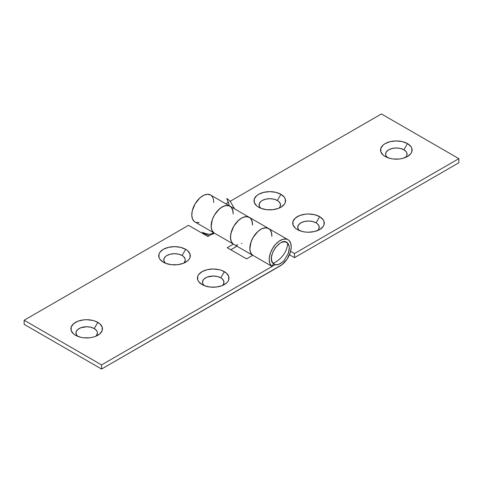 <?xml version="1.0" encoding="UTF-8"?>
<svg xmlns="http://www.w3.org/2000/svg" width="483" height="483" viewBox="0 0 483 483"><rect width="100%" height="100%" fill="white"/><g stroke="black" fill="none" stroke-linecap="round" stroke-linejoin="round"><path stroke-width="0.72" d="M387.396 157.621L385.796 155.387L385.585 154.174L386.406 151.801L388.73 149.79L392.214 148.45L396.326 147.979L400.431 148.45L403.915 149.79L407.489 143.602A15.788 9.117 180 0 1 407.489 156.498A15.788 9.117 180 0 1 385.162 156.498L390.282 158.472L393.247 158.992L399.405 158.992L402.369 158.472L407.489 156.498L410.912 153.54L411.812 151.831L411.812 148.269L410.912 146.56L407.489 143.602L402.369 141.628L396.326 140.933L390.282 141.628L385.162 143.602L383.194 144.985L380.839 148.269L380.839 151.831L383.194 155.115L385.162 156.498A15.788 9.117 180 0 1 385.156 156.498A15.788 9.117 180 0 1 385.162 143.602A15.788 9.117 180 0 1 407.489 143.602L403.915 149.79A10.735 6.201 0 0 0 389.588 149.35A10.735 6.201 0 0 0 387.294 157.53M299.563 230.675L298.572 229.606L297.751 227.233L298.572 224.861L300.897 222.85L304.381 221.504L308.492 221.033L312.598 221.504L316.081 222.85L319.655 216.662A15.788 9.117 180 0 1 319.655 229.552A15.788 9.117 180 0 1 297.329 229.552L302.449 231.532L305.413 232.045L308.492 232.22L314.536 231.532L319.655 229.552L323.079 226.593L323.978 224.885L323.978 221.329L323.079 219.62L319.655 216.662L314.536 214.687L308.492 213.993L305.413 214.168L299.72 215.527L295.361 218.044L293.006 221.329L293.006 224.885L295.361 228.169L297.329 229.552A15.788 9.117 180 0 1 297.329 216.662A15.788 9.117 180 0 1 319.655 216.662L316.081 222.85A10.735 6.201 0 0 0 301.754 222.403A10.735 6.201 0 0 0 299.46 230.584M260.856 208.33L259.256 206.096L259.256 203.675L260.856 201.441L262.191 200.499L265.674 199.159L269.786 198.688L273.897 199.159L277.375 200.499L280.949 194.311A15.788 9.117 180 0 1 280.949 207.207A15.788 9.117 180 0 1 258.622 207.207L261.013 208.342L266.707 209.7L272.865 209.7L278.558 208.342L280.949 207.207L284.372 204.249L285.272 202.54L285.272 198.984L284.372 197.269L280.949 194.311L275.829 192.337L269.786 191.642L263.742 192.337L258.622 194.311L256.654 195.693L254.299 198.984L254.299 202.54L256.654 205.824L258.622 207.207A15.788 9.117 180 0 1 258.622 194.311A15.788 9.117 180 0 1 280.949 194.311L277.375 200.499A10.735 6.201 0 0 0 263.048 200.059A10.735 6.201 0 0 0 260.754 208.239M294.497 257.656L458.85 162.771L294.497 257.656L294.497 253.533L290.627 251.299L294.497 253.533L458.85 158.647L294.497 253.533L294.497 257.656L289.462 254.752L294.497 257.656M278.818 208.239A10.735 6.201 0 0 0 277.375 200.499L278.715 201.441L280.315 203.675L280.315 206.096L279.705 207.255M317.524 230.584A10.735 6.201 0 0 0 316.081 222.85L317.422 223.786L319.022 226.026L319.022 228.441L318.412 229.606M405.358 157.53A10.735 6.201 0 0 0 403.915 149.79L406.245 151.801L406.855 152.966L406.855 155.387L406.245 156.546M225.815 203.796L228.803 202.075L225.815 203.796M230.24 201.242L381.437 113.952L458.85 158.647L458.85 162.771L458.85 158.647L381.437 113.952L230.24 201.242M230.922 206.917L228.218 205.547L226.581 205.462L222.977 206.507L219.282 209.042L214.47 214.977L212.279 219.705L211.143 226.618L211.94 230.349L214.023 232.951A15.577 8.996 -60 0 1 214.53 214.881A15.577 8.996 -60 0 1 229.938 206.175A15.577 8.996 120 0 0 214.675 214.639A15.577 8.996 120 0 0 213.764 232.758L233.114 243.933A15.577 8.996 -60 0 1 234.026 225.809A15.577 8.996 -60 0 1 249.288 217.35A15.577 8.996 120 0 0 233.712 226.346A15.577 8.996 120 0 0 233.712 244.332L253.062 255.507M269.629 229.262L266.924 227.898L263.525 228.133L261.683 228.851L257.988 231.387L253.177 237.328L250.985 242.055L249.85 248.968L250.647 252.694L252.73 255.302A15.577 8.996 -60 0 1 253.237 237.225A15.577 8.996 -60 0 1 268.645 228.525A15.577 8.996 -60 0 1 271.857 236.217L271.76 233.935L270.625 230.506M194.54 221.685L192.584 219.173L191.787 215.448L192.24 210.926L195.114 203.808L199.926 197.867L203.627 195.331L207.225 194.293L210.6 195.011A15.577 8.996 120 0 0 195.005 203.995A15.577 8.996 120 0 0 195.005 221.987L214.355 233.162M210.582 195.005L229.938 206.175A15.577 8.996 -60 0 1 233.15 213.866L233.054 211.584L231.918 208.161M199.135 222.609L195.893 222.391M211.572 195.742L213.287 198.555L213.806 202.498M268.645 228.525A15.577 8.996 120 0 0 253.382 236.984A15.577 8.996 120 0 0 252.47 255.109L271.82 266.278A15.577 8.996 -60 0 1 272.732 248.159A15.577 8.996 -60 0 1 287.995 239.695L249.288 217.35A15.577 8.996 -60 0 1 252.506 225.042L252.41 222.76L251.275 219.33M250.279 218.087L247.568 216.722L244.169 216.958L242.333 217.676L238.632 220.212L233.82 226.153L230.946 233.277L230.494 237.793L231.291 241.518L233.247 244.036M236.145 245.05L237.841 244.953M95.706 336.301A10.735 6.201 0 0 0 94.27 328.567L97.838 322.378A15.788 9.117 180 0 1 97.844 335.268A15.788 9.117 180 0 1 75.511 335.268L80.631 337.249L83.595 337.768L89.753 337.768L92.718 337.249L95.447 336.403L99.806 333.892L102.161 330.601L102.161 327.045L99.806 323.761L95.447 321.243L92.718 320.404L86.674 319.71L83.595 319.885L77.902 321.243L73.549 323.761L71.188 327.045L71.188 330.601L73.549 333.892L75.511 335.268A15.788 9.117 180 0 1 75.511 322.378A15.788 9.117 180 0 1 97.838 322.378L94.27 328.567L96.594 330.577L97.204 331.743L97.415 332.95L96.594 335.323M183.54 263.247A10.735 6.201 0 0 0 182.103 255.507L185.671 249.319A15.788 9.117 180 0 1 185.671 262.215A15.788 9.117 180 0 1 163.345 262.215L165.735 263.35L171.429 264.708L177.587 264.708L183.28 263.35L187.639 260.832L189.094 259.256L189.994 257.548L189.994 253.992L187.639 250.701L185.671 249.319L180.551 247.344L174.508 246.65L168.464 247.344L163.345 249.319L159.921 252.277L159.022 253.992L159.022 257.548L159.921 259.256L163.345 262.215A15.788 9.117 180 0 1 163.345 249.319A15.788 9.117 180 0 1 185.671 249.319L182.103 255.507L183.437 256.449L185.037 258.683L185.249 259.89L184.428 262.263M222.246 285.592A10.735 6.201 0 0 0 220.809 277.858L224.378 271.669A15.788 9.117 180 0 1 224.378 284.559A15.788 9.117 180 0 1 202.051 284.559L204.442 285.695L210.135 287.053L216.293 287.053L221.987 285.695L226.346 283.177L227.801 281.601L228.701 279.892L228.701 276.336L226.346 273.052L221.987 270.534L219.258 269.689L213.214 269.001L207.171 269.689L202.051 271.669L198.628 274.628L197.728 276.336L197.728 279.892L198.628 281.601L202.051 284.559A15.788 9.117 180 0 1 202.051 271.669A15.788 9.117 180 0 1 224.378 271.669L220.809 277.858L222.144 278.794L223.744 281.034L223.744 283.449L223.134 284.614M207.853 236.513L214.06 232.933L207.853 236.513L188.503 225.344L24.15 320.229L188.503 225.344L207.853 236.513M233.38 244.126L227.209 247.688L246.559 258.864L252.766 255.278L246.559 258.864L227.209 247.688L233.38 244.126M287.995 239.695A15.577 8.996 -60 0 1 290.386 252.18A15.577 8.996 -60 0 1 280.206 265.91L101.563 369.048L101.563 364.925L101.563 369.048L24.15 324.353L24.15 320.229L101.563 364.925L275.201 264.672L101.563 364.925L24.15 320.229L24.15 324.353L101.563 369.048L282.06 264.654L287.107 259.117L290.416 252.078L291.213 247.435L290.76 243.438L289.106 240.552L287.886 239.634L286.443 239.103L283.074 239.254L279.373 240.987L275.775 244.102L272.678 248.256L270.432 252.965L269.297 257.699L269.194 259.908L269.925 263.694L271.82 266.278L273.42 263.778L271.82 266.278L252.47 255.109L250.568 252.518L249.844 248.739L250.363 244.193L252.078 239.399L254.782 234.901L258.182 231.218L261.883 228.755L265.469 227.801L268.53 228.459M241.977 243.275A15.577 8.996 -60 0 1 241.5 243.565M229.823 206.114L228.387 205.583L225.012 205.734L221.317 207.467L217.712 210.582L214.615 214.736L212.375 219.445L211.137 226.388L211.862 230.174L213.764 232.758L233.114 243.933L231.218 241.343L230.699 239.58L230.59 235.354L231.725 230.62L233.971 225.905L237.068 221.757L240.667 218.636L242.532 217.579L246.119 216.626L249.18 217.29M230.783 249.753L236.936 246.197L230.783 249.753M204.285 285.682L202.685 283.449L202.685 281.034L204.285 278.794L207.249 277.085L213.214 276.041L217.326 276.511L220.809 277.858A10.735 6.201 0 0 0 206.476 277.411A10.735 6.201 0 0 0 204.182 285.592M165.578 263.338L163.979 261.104L163.979 258.683L165.578 256.449L166.919 255.507L170.402 254.167L174.508 253.696L178.619 254.167L182.103 255.507A10.735 6.201 0 0 0 167.77 255.066A10.735 6.201 0 0 0 165.476 263.247M77.745 336.391L76.145 334.158L76.145 331.743L77.745 329.509L80.709 327.794L86.674 326.75L90.786 327.22L94.27 328.567A10.735 6.201 0 0 0 79.937 328.126A10.735 6.201 0 0 0 77.642 336.301M271.857 236.259L271.404 232.269L269.749 229.377M250.399 218.207L252.054 221.093L252.506 225.084M231.049 207.032L232.697 209.918L233.15 213.915M284.312 260.234L282.241 262.269L278.751 264.346L275.515 264.738L273.01 263.386A12.63 7.293 120 0 0 284.203 260.361L288.417 253.068A12.63 7.293 120 0 0 287.699 243.166A21.053 16.911 137.5 0 1 283.334 254.994A21.053 16.911 137.5 0 1 273.01 263.386L271.621 260.488L271.422 258.598L271.567 256.497L272.847 252.017L275.274 247.725L280.212 243.046L281.957 242.2L285.199 241.814L287.699 243.166L289.088 246.058L289.287 247.954L288.345 253.273M287.699 243.166C281.601 235.384 266 256.847 273.01 263.386C277.151 261.508 280.593 258.713 283.334 254.994C286.021 251.245 287.476 247.302 287.699 243.166M229.425 205.879L226.799 198.441L230.083 201.067L234.478 208.795M213.691 233.923C209.429 234.605 205.631 234.007 202.311 232.13L204.025 233.518L209.308 235.674M210.371 234.201L213.848 232.866M249.288 217.35L229.938 206.175M234.605 208.873L230.083 201.067"/></g></svg>

